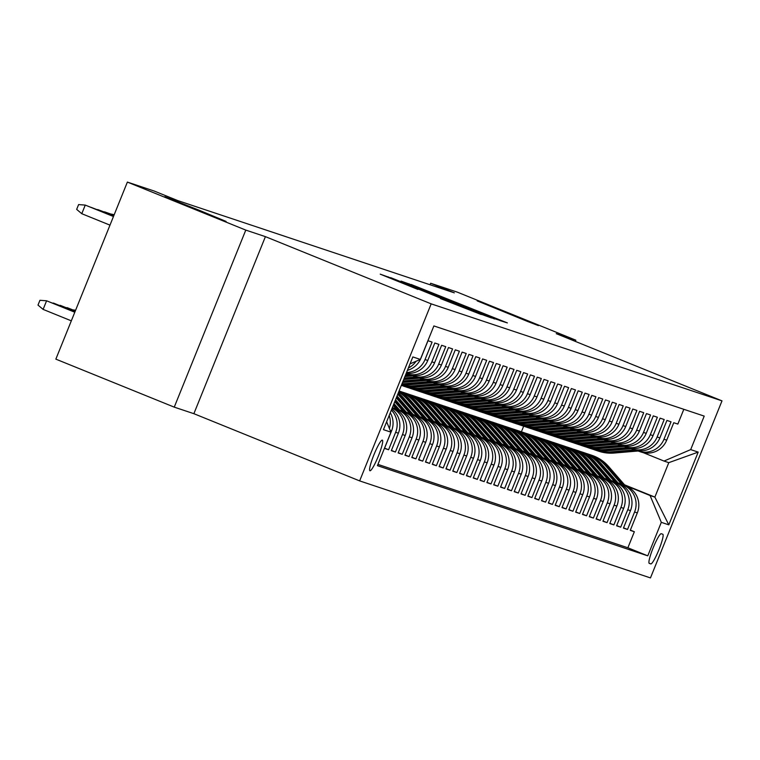 <?xml version="1.0" encoding="UTF-8"?>
<svg xmlns="http://www.w3.org/2000/svg" width="760" height="760" viewBox="0 0 760 760"><rect width="100%" height="100%" fill="white"/><g stroke="black" fill="none" stroke-linecap="round" stroke-linejoin="round"><path stroke-width="1.14" d="M500.498 320.729L507.367 322.915L411.207 284.497L500.498 320.729M199.823 210.511L164.834 196.678L215.469 217.369L226.081 221.426L199.823 210.511M512.145 314.697L477.156 300.865L527.792 321.556L538.403 325.613L512.145 314.697M369.94 470.763A16.511 2.299 112.1 0 0 378.29 456.247A16.511 2.299 112.1 0 0 382.337 440.144A16.511 2.299 112.1 0 0 382.318 440.135A16.511 2.299 112.1 0 0 373.977 454.651A16.511 2.299 112.1 0 0 369.92 470.753A16.511 2.299 112.1 0 0 369.94 470.763M440.477 298.576L481.203 314.516L393.499 278.92L380.219 274.16L417.924 289.437L392.492 278.72L406.856 284.401L472.72 311.21L440.477 298.576M265.411 236.645L245.784 230.1L127.376 182.086L55.85 359.138L174.249 407.141L193.876 413.687L359.651 480.899L431.176 303.858L265.411 236.645L193.876 413.687M575.367 341.411L575.861 340.204L556.234 333.649L722 400.862L431.176 303.858M575.861 340.204L457.453 292.191L430.654 283.252L430.046 284.753M127.376 182.086L154.175 191.026L177.85 200.63L454.337 292.856L430.654 283.252M488.765 316.711L498.019 319.798L414.333 285.865L401.062 281.105L488.765 316.711M491.578 317.984L478.353 313.234L390.64 277.637L438.653 296.751L402.524 281.827L491.578 317.984M390.269 430.502L391.552 430.93L384.493 448.39L388.588 449.758L384.598 448.144M391.343 410.124A20.643 20.444 108.4 0 1 395.647 432.298L398.373 433.2L391.324 450.67L395.418 452.038L391.419 450.414M392.151 408.139A20.643 20.444 108.4 0 1 402.477 434.568L405.203 435.48L398.145 452.95L402.24 454.309L398.249 452.694M392.901 407.92L398.088 410.029A20.643 20.444 108.4 0 1 409.298 436.848L412.034 437.76L404.976 455.221L409.07 456.589L405.08 454.974M399.731 410.2L404.918 412.3A20.643 20.444 108.4 0 1 416.128 439.128L418.855 440.04L411.796 457.501L415.901 458.869L411.901 457.244M406.552 412.481L411.74 414.58A20.643 20.444 108.4 0 1 422.949 441.398L425.685 442.31L418.627 459.781L422.721 461.149L418.731 459.524M413.383 414.751L418.57 416.86A20.643 20.444 108.4 0 1 429.78 443.678L432.506 444.59L425.457 462.051L429.552 463.419L425.552 461.805M420.204 417.031L425.391 419.14A20.643 20.444 108.4 0 1 436.61 445.958L439.337 446.87L432.278 464.331L436.373 465.699L432.383 464.084M427.034 419.311L432.221 421.41A20.643 20.444 108.4 0 1 443.431 448.238L446.167 449.141L439.109 466.611L443.203 467.979L439.213 466.355M433.865 421.591L439.052 423.69A20.643 20.444 108.4 0 1 450.262 450.509L452.988 451.421L445.93 468.891L450.034 470.25L446.034 468.635M440.686 423.861L445.873 425.97A20.643 20.444 108.4 0 1 457.083 452.789L459.819 453.701L452.76 471.162L456.855 472.53L452.865 470.915M447.516 426.141L452.703 428.241A20.643 20.444 108.4 0 1 463.913 455.069L466.64 455.981L459.591 473.442L463.685 474.81L459.686 473.185M454.337 428.421L459.524 430.521A20.643 20.444 108.4 0 1 470.744 457.339L473.47 458.251L466.412 475.722L470.506 477.08L466.516 475.465M461.168 430.692L466.355 432.801A20.643 20.444 108.4 0 1 477.565 459.619L480.301 460.531L473.242 477.992L477.337 479.36L473.347 477.745M467.998 432.972L473.185 435.072A20.643 20.444 108.4 0 1 484.395 461.899L487.122 462.811L480.073 480.272L484.167 481.64L480.168 480.016M474.82 435.252L480.006 437.351A20.643 20.444 108.4 0 1 491.216 464.17L493.953 465.082L486.894 482.552L490.988 483.92L486.998 482.296M481.65 437.522L486.837 439.631A20.643 20.444 108.4 0 1 498.047 466.45L500.783 467.362L493.725 484.823L497.819 486.191L493.819 484.576M488.471 439.802L493.658 441.911A20.643 20.444 108.4 0 1 504.877 468.73L507.604 469.642L500.545 487.103L504.64 488.471L500.65 486.856M495.301 442.082L500.488 444.182A20.643 20.444 108.4 0 1 511.698 471.01L514.434 471.912L507.376 489.383L511.47 490.751L507.481 489.126M502.132 444.362L507.319 446.462A20.643 20.444 108.4 0 1 518.529 473.28L521.255 474.192L514.207 491.663L518.301 493.022L514.302 491.406M508.953 446.633L514.14 448.742A20.643 20.444 108.4 0 1 525.35 475.56L528.086 476.472L521.028 493.933L525.122 495.301L521.132 493.686M515.783 448.913L520.971 451.012A20.643 20.444 108.4 0 1 532.181 477.84L534.917 478.752L527.858 496.214L531.952 497.581L527.962 495.957M522.614 451.193L527.792 453.292A20.643 20.444 108.4 0 1 539.011 480.111L541.737 481.023L534.679 498.493L538.783 499.861L534.783 498.237M529.435 453.463L534.622 455.572A20.643 20.444 108.4 0 1 545.832 482.391L548.568 483.303L541.51 500.764L545.604 502.132L541.614 500.517M536.265 455.743L541.452 457.843A20.643 20.444 108.4 0 1 552.663 484.671L555.389 485.583L548.34 503.044L552.434 504.412L548.435 502.787M543.086 458.023L548.274 460.123A20.643 20.444 108.4 0 1 559.493 486.942L562.219 487.853L555.161 505.324L559.255 506.692L555.265 505.067M549.917 460.303L555.104 462.403A20.643 20.444 108.4 0 1 566.314 489.221L569.05 490.133L561.991 507.594L566.086 508.962L562.096 507.347M556.747 462.574L561.934 464.683A20.643 20.444 108.4 0 1 573.144 491.501L575.871 492.413L568.812 509.875L572.917 511.242L568.917 509.627M563.568 464.854L568.755 466.953A20.643 20.444 108.4 0 1 579.966 493.781L582.702 494.684L575.643 512.154L579.737 513.522L575.747 511.898M570.399 467.134L575.586 469.233A20.643 20.444 108.4 0 1 586.796 496.052L589.522 496.964L582.473 514.434L586.568 515.793L582.568 514.178M577.22 469.404L582.407 471.513A20.643 20.444 108.4 0 1 593.626 498.332L596.353 499.244L589.294 516.705L593.389 518.073L589.399 516.458M584.05 471.684L589.237 473.784A20.643 20.444 108.4 0 1 600.447 500.612L603.183 501.524L596.125 518.985L600.219 520.353L596.23 518.728M590.881 473.964L596.068 476.064A20.643 20.444 108.4 0 1 607.278 502.882L610.005 503.794L602.946 521.265L607.05 522.633L603.05 521.008M597.702 476.235L602.889 478.344A20.643 20.444 108.4 0 1 614.099 505.162L616.835 506.075L609.776 523.535L613.871 524.903L609.881 523.288M604.533 478.515L609.719 480.615A20.643 20.444 108.4 0 1 620.929 507.442L623.656 508.354L616.607 525.815L620.702 527.183L616.702 525.559M611.353 480.795L616.54 482.894A20.643 20.444 108.4 0 1 627.76 509.713L630.486 510.625L623.428 528.096L627.522 529.464L634.581 511.993A20.643 20.444 -71.6 0 0 623.371 485.174L618.184 483.075M623.533 527.839L627.522 529.464M683.819 409.308L677.853 424.07L673.759 422.712L666.7 440.173A20.643 20.444 -71.6 0 1 641.221 452.077L638.495 451.164A20.643 20.444 -71.6 0 0 663.964 439.261L671.023 421.8L666.928 420.432L659.87 437.893A20.643 20.444 -71.6 0 1 634.391 449.796L631.664 448.884A20.643 20.444 108.4 0 1 630.467 448.447L629.536 448.067M631.664 448.884A20.643 20.444 108.4 0 0 657.144 436.981L664.202 419.52L660.098 418.152L653.049 435.623A20.643 20.444 -71.6 0 1 627.57 447.516L624.834 446.614A20.643 20.444 108.4 0 1 623.637 446.167L622.716 445.797M624.834 446.614A20.643 20.444 108.4 0 0 650.313 434.71L657.371 417.24L653.277 415.881L646.218 433.342A20.643 20.444 -71.6 0 1 620.739 445.246L618.013 444.334A20.643 20.444 108.4 0 1 616.806 443.887L615.885 443.517M618.013 444.334A20.643 20.444 108.4 0 0 643.492 432.43L650.541 414.969L646.447 413.601L639.388 431.062A20.643 20.444 -71.6 0 1 613.918 442.966L611.183 442.054A20.643 20.444 108.4 0 1 609.986 441.617L609.064 441.237M611.183 442.054A20.643 20.444 108.4 0 0 636.661 430.151L643.72 412.69L639.625 411.322L632.567 428.792A20.643 20.444 -71.6 0 1 607.088 440.686L604.361 439.784A20.643 20.444 108.4 0 1 603.155 439.337L602.233 438.957M604.361 439.784A20.643 20.444 108.4 0 0 629.831 427.88L636.889 410.409L632.795 409.041L625.736 426.512A20.643 20.444 -71.6 0 1 600.258 438.416L597.531 437.503A20.643 20.444 108.4 0 1 596.334 437.057L595.403 436.686M597.531 437.503A20.643 20.444 108.4 0 0 623.01 425.6L630.068 408.139L625.964 406.771L618.915 424.232A20.643 20.444 -71.6 0 1 593.436 436.135L590.7 435.224A20.643 20.444 108.4 0 1 589.503 434.777L588.582 434.406M590.7 435.224A20.643 20.444 108.4 0 0 616.179 423.32L623.238 405.859L619.144 404.491L612.085 421.952A20.643 20.444 -71.6 0 1 586.606 433.855L583.88 432.943A20.643 20.444 108.4 0 1 582.673 432.506L581.751 432.126M583.88 432.943A20.643 20.444 108.4 0 0 609.358 421.049L616.408 403.579L612.313 402.211L605.255 419.681A20.643 20.444 -71.6 0 1 579.785 431.585L577.049 430.673A20.643 20.444 108.4 0 1 575.852 430.226L574.921 429.856M577.049 430.673A20.643 20.444 108.4 0 0 602.528 418.769L609.586 401.299L605.492 399.94L598.433 417.401A20.643 20.444 -71.6 0 1 572.954 429.305L570.228 428.393A20.643 20.444 108.4 0 1 569.021 427.947L568.1 427.576M570.228 428.393A20.643 20.444 108.4 0 0 595.697 416.49L602.756 399.028L598.661 397.66L591.603 415.122A20.643 20.444 -71.6 0 1 566.124 427.025L563.397 426.113A20.643 20.444 108.4 0 1 562.2 425.676L561.269 425.296M563.397 426.113A20.643 20.444 108.4 0 0 588.876 414.209L595.935 396.748L591.831 395.38L584.782 412.851A20.643 20.444 -71.6 0 1 559.303 424.745L556.567 423.842A20.643 20.444 108.4 0 1 555.37 423.396L554.448 423.026M556.567 423.842A20.643 20.444 108.4 0 0 582.046 411.939L589.105 394.469L585.01 393.11L577.952 410.571A20.643 20.444 -71.6 0 1 552.472 422.474L549.746 421.562A20.643 20.444 108.4 0 1 548.539 421.116L547.618 420.745M549.746 421.562A20.643 20.444 108.4 0 0 575.225 409.659L582.274 392.198L578.179 390.83L571.121 408.291A20.643 20.444 -71.6 0 1 545.651 420.195L542.915 419.283A20.643 20.444 108.4 0 1 541.718 418.845L540.788 418.465M542.915 419.283A20.643 20.444 108.4 0 0 568.394 407.379L575.453 389.918L571.358 388.55L564.3 406.02A20.643 20.444 -71.6 0 1 538.821 417.915L536.085 417.002A20.643 20.444 108.4 0 1 534.888 416.565L533.966 416.185M536.085 417.002A20.643 20.444 108.4 0 0 561.564 405.108L568.622 387.638L564.528 386.27L557.469 403.74A20.643 20.444 -71.6 0 1 531.99 415.644L529.264 414.732A20.643 20.444 108.4 0 1 528.058 414.285L527.136 413.915M529.264 414.732A20.643 20.444 108.4 0 0 554.743 402.828L561.792 385.367L557.697 383.999L550.649 401.46A20.643 20.444 -71.6 0 1 525.169 413.364L522.433 412.452A20.643 20.444 108.4 0 1 521.236 412.005L520.315 411.635M522.433 412.452A20.643 20.444 108.4 0 0 547.913 400.548L554.971 383.087L550.876 381.719L543.818 399.18A20.643 20.444 -71.6 0 1 518.339 411.084L515.612 410.172A20.643 20.444 108.4 0 1 514.406 409.735L513.484 409.355M515.612 410.172A20.643 20.444 108.4 0 0 541.082 398.278L548.14 380.808L544.046 379.44L536.987 396.91A20.643 20.444 -71.6 0 1 511.518 408.813L508.782 407.901A20.643 20.444 108.4 0 1 507.585 407.455L506.654 407.084M508.782 407.901A20.643 20.444 108.4 0 0 534.261 395.998L541.319 378.527L537.225 377.169L530.167 394.63A20.643 20.444 -71.6 0 1 504.688 406.534L501.951 405.622A20.643 20.444 108.4 0 1 500.755 405.175L499.833 404.805M501.951 405.622A20.643 20.444 108.4 0 0 527.431 393.718L534.489 376.257L530.394 374.889L523.336 392.35A20.643 20.444 -71.6 0 1 497.857 404.253L495.131 403.341A20.643 20.444 108.4 0 1 493.924 402.904L493.002 402.524M495.131 403.341A20.643 20.444 108.4 0 0 520.609 391.438L527.658 373.977L523.564 372.609L516.515 390.079A20.643 20.444 -71.6 0 1 491.036 401.974L488.3 401.071A20.643 20.444 108.4 0 1 487.103 400.624L486.181 400.254M488.3 401.071A20.643 20.444 108.4 0 0 513.779 389.167L520.837 371.697L516.743 370.329L509.684 387.799A20.643 20.444 -71.6 0 1 484.205 399.703L481.479 398.791A20.643 20.444 108.4 0 1 480.272 398.344L479.351 397.974M481.479 398.791A20.643 20.444 108.4 0 0 506.948 386.887L514.007 369.426L509.912 368.058L502.854 385.519A20.643 20.444 -71.6 0 1 477.375 397.423L474.648 396.511A20.643 20.444 108.4 0 1 473.452 396.074L472.52 395.694M474.648 396.511A20.643 20.444 108.4 0 0 500.127 384.608L507.186 367.147L503.082 365.778L496.033 383.249A20.643 20.444 -71.6 0 1 470.554 395.143L467.818 394.231A20.643 20.444 108.4 0 1 466.621 393.794L465.699 393.414M467.818 394.231A20.643 20.444 108.4 0 0 493.297 382.337L500.356 364.866L496.261 363.498L489.203 380.969A20.643 20.444 -71.6 0 1 463.724 392.873L460.997 391.96A20.643 20.444 108.4 0 1 459.791 391.514L458.869 391.144M460.997 391.96A20.643 20.444 108.4 0 0 486.476 380.057L493.525 362.587L489.431 361.228L482.372 378.689A20.643 20.444 -71.6 0 1 456.902 390.592L454.166 389.68A20.643 20.444 108.4 0 1 452.969 389.234L452.048 388.863M454.166 389.68A20.643 20.444 108.4 0 0 479.645 377.777L486.704 360.316L482.609 358.948L475.551 376.409A20.643 20.444 -71.6 0 1 450.072 388.312L447.345 387.401A20.643 20.444 108.4 0 1 446.139 386.963L445.217 386.584M447.345 387.401A20.643 20.444 108.4 0 0 472.815 375.506L479.873 358.036L475.779 356.668L468.72 374.138A20.643 20.444 -71.6 0 1 443.241 386.042L440.515 385.13A20.643 20.444 108.4 0 1 439.318 384.683L438.387 384.313M440.515 385.13A20.643 20.444 108.4 0 0 465.994 373.226L473.052 355.756L468.948 354.397L461.899 371.858A20.643 20.444 -71.6 0 1 436.42 383.762L433.684 382.85A20.643 20.444 108.4 0 1 432.487 382.403L431.566 382.033M433.684 382.85A20.643 20.444 108.4 0 0 459.163 370.947L466.222 353.485L462.127 352.117L455.069 369.578A20.643 20.444 -71.6 0 1 429.59 381.482L426.863 380.57A20.643 20.444 108.4 0 1 425.657 380.133L424.735 379.753M426.863 380.57A20.643 20.444 108.4 0 0 452.342 368.666L459.391 351.205L455.297 349.837L448.238 367.308A20.643 20.444 -71.6 0 1 422.769 379.202L420.033 378.299A20.643 20.444 108.4 0 1 418.836 377.853L417.915 377.473M420.033 378.299A20.643 20.444 108.4 0 0 445.512 366.396L452.57 348.925L448.476 347.558L441.417 365.028A20.643 20.444 -71.6 0 1 415.938 376.931L413.212 376.019A20.643 20.444 108.4 0 1 412.005 375.573L411.084 375.202M413.212 376.019A20.643 20.444 108.4 0 0 438.681 364.116L445.74 346.655L441.645 345.287L434.587 362.748A20.643 20.444 -71.6 0 1 409.108 374.651L406.381 373.74A20.643 20.444 108.4 0 1 406.087 373.635M406.381 373.74A20.643 20.444 108.4 0 0 431.86 361.836L438.919 344.375L434.815 343.007L427.766 360.477A20.643 20.444 -71.6 0 1 406.239 373.264M406.543 372.495A20.643 20.444 108.4 0 0 425.03 359.565L432.088 342.095L427.994 340.727L420.935 358.197A20.643 20.444 -71.6 0 1 407.408 370.367M405.203 435.48A20.643 20.444 -71.6 0 0 393.993 408.661L392.226 407.949M412.034 437.76A20.643 20.444 -71.6 0 0 400.815 410.941L392.635 407.616M418.855 440.04A20.643 20.444 -71.6 0 0 407.645 413.212L399.465 409.897M425.685 442.31A20.643 20.444 -71.6 0 0 414.476 415.492L406.286 412.176M432.506 444.59A20.643 20.444 -71.6 0 0 421.296 417.772L413.117 414.456M439.337 446.87A20.643 20.444 -71.6 0 0 428.127 420.042L419.947 416.727M446.167 449.141A20.643 20.444 -71.6 0 0 434.948 422.322L426.769 419.007M452.988 451.421A20.643 20.444 -71.6 0 0 441.778 424.602L433.599 421.287M459.819 453.701A20.643 20.444 -71.6 0 0 448.609 426.882L440.42 423.558M466.64 455.981A20.643 20.444 -71.6 0 0 455.43 429.153L447.25 425.837M473.47 458.251A20.643 20.444 -71.6 0 0 462.26 431.433L454.081 428.117M480.301 460.531A20.643 20.444 -71.6 0 0 469.081 433.713L460.902 430.388M487.122 462.811A20.643 20.444 -71.6 0 0 475.912 435.983L467.733 432.668M493.953 465.082A20.643 20.444 -71.6 0 0 482.742 438.263L474.553 434.948M500.783 467.362A20.643 20.444 -71.6 0 0 489.564 440.543L481.384 437.228M507.604 469.642A20.643 20.444 -71.6 0 0 496.394 442.814L488.214 439.498M514.434 471.912A20.643 20.444 -71.6 0 0 503.225 445.094L495.036 441.778M521.255 474.192A20.643 20.444 -71.6 0 0 510.045 447.374L501.866 444.058M528.086 476.472A20.643 20.444 -71.6 0 0 516.876 449.654L508.697 446.329M534.917 478.752A20.643 20.444 -71.6 0 0 523.697 451.924L515.517 448.609M541.737 481.023A20.643 20.444 -71.6 0 0 530.528 454.204L522.348 450.889M548.568 483.303A20.643 20.444 -71.6 0 0 537.358 456.484L529.169 453.159M555.389 485.583A20.643 20.444 -71.6 0 0 544.179 458.755L536 455.44M562.219 487.853A20.643 20.444 -71.6 0 0 551.01 461.035L542.83 457.719M569.05 490.133A20.643 20.444 -71.6 0 0 557.831 463.315L549.651 459.999M575.871 492.413A20.643 20.444 -71.6 0 0 564.661 465.585L556.481 462.27M582.702 494.684A20.643 20.444 -71.6 0 0 571.491 467.865L563.303 464.55M589.522 496.964A20.643 20.444 -71.6 0 0 578.312 470.145L570.133 466.83M596.353 499.244A20.643 20.444 -71.6 0 0 585.143 472.425L576.964 469.101M603.183 501.524A20.643 20.444 -71.6 0 0 591.964 474.696L583.784 471.38M610.005 503.794A20.643 20.444 -71.6 0 0 598.794 476.976L590.615 473.66M616.835 506.075A20.643 20.444 -71.6 0 0 605.625 479.256L597.436 475.931M623.656 508.354A20.643 20.444 -71.6 0 0 612.446 481.526L604.267 478.211M630.486 510.625A20.643 20.444 -71.6 0 0 619.276 483.806L611.097 480.491M662.767 534.232L661.267 533.729A15.998 2.223 112.1 0 0 653.182 547.789A15.998 2.223 112.1 0 0 649.268 563.388L650.788 563.901A15.998 2.223 112.1 0 0 658.872 549.832A15.998 2.223 112.1 0 0 662.786 534.232A15.998 2.223 112.1 0 0 662.767 534.232M359.651 480.899L650.465 577.913L722 400.862M386.631 421.8L390.963 432.164L377.425 465.652L647.767 555.836L661.304 522.339L650.085 495.52L625.014 485.345M390.963 432.164L383.448 429.656L412.841 356.924L420.346 359.433L433.884 325.935L704.216 416.109L690.688 449.606L698.193 452.115L668.809 524.846L661.304 522.339M377.938 464.398L627.874 547.77L634.353 531.734L630.258 530.375L637.317 512.905A20.643 20.444 -71.6 0 0 626.097 486.087L617.918 482.771M636.367 450.347L637.288 450.718A20.643 20.444 -71.6 0 0 638.495 451.164M627.76 509.713L620.702 527.183M620.929 507.442L613.871 524.903M614.099 505.162L607.05 522.633M607.278 502.882L600.219 520.353M600.447 500.612L593.389 518.073M593.626 498.332L586.568 515.793M586.796 496.052L579.737 513.522M579.966 493.781L572.917 511.242M573.144 491.501L566.086 508.962M566.314 489.221L559.255 506.692M559.493 486.942L552.434 504.412M552.663 484.671L545.604 502.132M545.832 482.391L538.783 499.861M539.011 480.111L531.952 497.581M532.181 477.84L525.122 495.301M525.35 475.56L518.301 493.022M518.529 473.28L511.47 490.751M511.698 471.01L504.64 488.471M504.877 468.73L497.819 486.191M498.047 466.45L490.988 483.92M491.216 464.17L484.167 481.64M484.395 461.899L477.337 479.36M477.565 459.619L470.506 477.08M470.744 457.339L463.685 474.81M463.913 455.069L456.855 472.53M457.083 452.789L450.034 470.25M450.262 450.509L443.203 467.979M443.431 448.238L436.373 465.699M436.61 445.958L429.552 463.419M429.78 443.678L422.721 461.149M422.949 441.398L415.901 458.869M416.128 439.128L409.07 456.589M409.298 436.848L402.24 454.309M402.477 434.568L395.418 452.038M395.647 432.298L388.588 449.758M650.085 495.52L654.873 497.106L668.79 462.659L664.012 461.063L690.688 449.606M624.549 484.813L654.873 497.106L668.809 524.846M643.197 452.627L664.012 461.063M245.784 230.1L174.249 407.141M521.408 431.794L523.668 426.198M630.363 530.119L634.353 531.734M627.874 547.77L647.767 555.836M398.373 433.2A20.643 20.444 -71.6 0 0 391.79 409.013M391.552 430.93A20.643 20.444 -71.6 0 0 390.279 412.756M416.062 361.266A20.643 20.444 108.4 0 1 408.358 368.02M389.196 415.435A20.643 20.444 108.4 0 1 389.395 428.412M420.346 359.433L410.039 363.859M668.79 462.659L698.193 452.115M494.75 318.573L413.659 285.788L494.579 318.981M468.549 308.921L445.113 299.373L468.426 309.216M625.404 485.801L608.684 466.583A39.482 39.092 -71.6 0 0 591.688 455.24L590.387 454.803A39.482 39.092 -71.6 0 0 589.978 454.67M621.661 484.281L605.264 465.443A39.482 39.092 -71.6 0 0 586.549 453.568M623.989 485.222L607.383 466.146A39.482 39.092 -71.6 0 0 590.387 454.803M588.269 454.1L589.57 454.527A39.482 39.092 108.4 0 1 606.565 465.88L623.086 484.861M634.628 449.873L610.736 451.905A39.482 39.092 108.4 0 1 593.494 449.445M638.048 451.012L614.156 453.045A39.482 39.092 108.4 0 1 598.595 451.193L597.303 450.756A39.482 39.092 -71.6 0 0 612.855 452.608L636.908 450.566M636.12 450.291L612.038 452.333A39.482 39.092 108.4 0 1 596.486 450.48L595.184 450.053M618.583 483.522L601.853 464.303A39.482 39.092 -71.6 0 0 584.858 452.96L583.566 452.533A39.482 39.092 -71.6 0 0 583.148 452.39M614.84 482.011L598.443 463.163A39.482 39.092 -71.6 0 0 579.728 451.288M617.158 482.952L600.552 463.875A39.482 39.092 -71.6 0 0 583.566 452.533M581.447 451.82L582.739 452.257A39.482 39.092 108.4 0 1 599.735 463.6L616.255 482.581M611.753 481.251L595.023 462.033A39.482 39.092 -71.6 0 0 578.037 450.68L576.736 450.252A39.482 39.092 -71.6 0 0 576.327 450.119M608.01 479.731L591.612 460.892A39.482 39.092 -71.6 0 0 572.897 449.017M610.327 480.671L593.731 461.595A39.482 39.092 -71.6 0 0 576.736 450.252M574.617 449.549L575.918 449.977A39.482 39.092 108.4 0 1 592.914 461.32L609.434 480.31M604.922 478.971L588.202 459.752A39.482 39.092 -71.6 0 0 571.207 448.409L569.905 447.972A39.482 39.092 -71.6 0 0 569.496 447.839M601.179 477.451L584.792 458.612A39.482 39.092 -71.6 0 0 566.077 446.737M603.506 478.391L586.9 459.315A39.482 39.092 -71.6 0 0 569.905 447.972M567.796 447.269L569.088 447.697A39.482 39.092 108.4 0 1 586.083 459.049L602.604 478.03M598.101 476.691L581.371 457.472A39.482 39.092 -71.6 0 0 564.376 446.13L563.084 445.692A39.482 39.092 -71.6 0 0 562.675 445.559M594.358 475.18L577.961 456.332A39.482 39.092 -71.6 0 0 559.246 444.457M596.676 476.121L580.079 457.045A39.482 39.092 -71.6 0 0 563.084 445.692M560.966 444.99L562.267 445.426A39.482 39.092 108.4 0 1 579.253 456.769L595.783 475.75M627.798 447.592L603.915 449.625A39.482 39.092 108.4 0 1 586.663 447.165M631.218 448.733L607.325 450.765A39.482 39.092 108.4 0 1 591.774 448.913L590.472 448.485A39.482 39.092 -71.6 0 0 606.024 450.328L630.078 448.286M629.289 448.01L605.207 450.062A39.482 39.092 108.4 0 1 589.656 448.21L588.364 447.773M620.967 445.322L597.084 447.345A39.482 39.092 108.4 0 1 579.842 444.885M624.397 446.452L600.495 448.485A39.482 39.092 108.4 0 1 584.943 446.633L583.651 446.205A39.482 39.092 -71.6 0 0 599.203 448.058L623.247 446.015M622.468 445.74L598.386 447.783A39.482 39.092 108.4 0 1 582.825 445.93L581.533 445.502M614.146 443.042L590.254 445.075A39.482 39.092 108.4 0 1 573.011 442.615M617.567 444.182L593.674 446.205A39.482 39.092 108.4 0 1 578.122 444.362L576.821 443.925A39.482 39.092 -71.6 0 0 592.372 445.778L616.426 443.735M615.638 443.46L591.556 445.502A39.482 39.092 108.4 0 1 576.004 443.65L574.702 443.222M607.316 440.762L583.433 442.795A39.482 39.092 108.4 0 1 566.181 440.334M610.745 441.902L586.843 443.935A39.482 39.092 108.4 0 1 571.292 442.082L570 441.645A39.482 39.092 -71.6 0 0 585.552 443.498L609.596 441.455M608.808 441.18L584.725 443.222A39.482 39.092 108.4 0 1 569.173 441.38L567.881 440.942M591.27 474.42L574.55 455.192A39.482 39.092 -71.6 0 0 557.555 443.849L556.253 443.422A39.482 39.092 -71.6 0 0 555.845 443.289M587.528 472.901L571.13 454.062A39.482 39.092 -71.6 0 0 552.415 442.187M589.855 473.841L573.249 454.765A39.482 39.092 -71.6 0 0 556.253 443.422M554.135 442.709L555.436 443.147A39.482 39.092 108.4 0 1 572.432 454.49L588.952 473.48M600.495 438.491L576.602 440.515A39.482 39.092 108.4 0 1 559.36 438.055M603.915 439.622L580.013 441.655A39.482 39.092 108.4 0 1 564.461 439.802L563.169 439.375A39.482 39.092 -71.6 0 0 578.721 441.227L602.775 439.175M601.986 438.9L577.904 440.952A39.482 39.092 108.4 0 1 562.352 439.099L561.051 438.662M584.45 472.14L567.72 452.922A39.482 39.092 -71.6 0 0 550.725 441.579L549.433 441.142A39.482 39.092 -71.6 0 0 549.014 441.009M580.707 470.62L564.309 451.782A39.482 39.092 -71.6 0 0 545.594 439.907M583.024 471.561L566.418 452.485A39.482 39.092 -71.6 0 0 549.433 441.142M547.314 440.439L548.606 440.866A39.482 39.092 108.4 0 1 565.601 452.209L582.122 471.2M593.664 436.212L569.781 438.244A39.482 39.092 108.4 0 1 552.529 435.784M597.084 437.351L573.192 439.375A39.482 39.092 108.4 0 1 557.64 437.532L556.339 437.095A39.482 39.092 -71.6 0 0 571.89 438.947L595.944 436.905M595.156 436.63L571.073 438.672A39.482 39.092 108.4 0 1 555.522 436.82L554.23 436.392M577.619 469.86L560.889 450.642A39.482 39.092 -71.6 0 0 543.903 439.299L542.602 438.862A39.482 39.092 -71.6 0 0 542.193 438.729M573.876 468.34L557.479 449.502A39.482 39.092 -71.6 0 0 538.764 437.627M576.194 469.281L559.597 450.214A39.482 39.092 -71.6 0 0 542.602 438.862M540.483 438.159L541.785 438.596A39.482 39.092 108.4 0 1 558.781 449.939L575.301 468.92M586.834 433.931L562.951 435.964A39.482 39.092 108.4 0 1 545.708 433.504M590.264 435.072L566.361 437.104A39.482 39.092 108.4 0 1 550.81 435.252L549.518 434.815A39.482 39.092 -71.6 0 0 565.069 436.667L589.114 434.625M588.335 434.349L564.253 436.392A39.482 39.092 108.4 0 1 548.692 434.549L547.399 434.112M570.788 467.59L554.068 448.362A39.482 39.092 -71.6 0 0 537.073 437.019L535.771 436.591A39.482 39.092 -71.6 0 0 535.363 436.449M567.045 466.07L550.649 447.231A39.482 39.092 -71.6 0 0 531.943 435.356M569.373 467.01L552.767 447.934A39.482 39.092 -71.6 0 0 535.771 436.591M533.663 435.879L534.954 436.316A39.482 39.092 108.4 0 1 551.95 447.659L568.471 466.64M580.013 431.651L556.12 433.684A39.482 39.092 108.4 0 1 538.878 431.224M583.433 432.791L559.54 434.824A39.482 39.092 108.4 0 1 543.989 432.972L542.688 432.544A39.482 39.092 -71.6 0 0 558.239 434.387L582.293 432.345M581.505 432.07L557.422 434.122A39.482 39.092 108.4 0 1 541.87 432.269L540.569 431.832M563.967 465.31L547.238 446.091A39.482 39.092 -71.6 0 0 530.242 434.739L528.95 434.311A39.482 39.092 -71.6 0 0 528.542 434.178M560.225 463.79L543.827 444.952A39.482 39.092 -71.6 0 0 525.112 433.077M562.542 464.73L545.946 445.654A39.482 39.092 -71.6 0 0 528.95 434.311M526.832 433.608L528.133 434.036A39.482 39.092 108.4 0 1 545.119 445.379L561.649 464.369M573.183 429.381L549.299 431.404A39.482 39.092 108.4 0 1 532.047 428.953M576.612 430.521L552.71 432.544A39.482 39.092 108.4 0 1 537.158 430.692L535.857 430.264A39.482 39.092 -71.6 0 0 551.418 432.117L575.462 430.074M574.674 429.799L550.591 431.841A39.482 39.092 108.4 0 1 535.04 429.989L533.748 429.561M557.137 463.03L540.417 443.811A39.482 39.092 -71.6 0 0 523.422 432.469L522.12 432.031A39.482 39.092 -71.6 0 0 521.711 431.898M553.394 461.51L536.997 442.671A39.482 39.092 -71.6 0 0 518.282 430.796M555.712 462.45L539.115 443.374A39.482 39.092 -71.6 0 0 522.12 432.031M520.001 431.328L521.303 431.756A39.482 39.092 108.4 0 1 538.298 443.108L554.819 462.089M566.361 427.101L542.469 429.134A39.482 39.092 108.4 0 1 525.226 426.673M569.781 428.241L545.88 430.274A39.482 39.092 108.4 0 1 530.328 428.421L529.036 427.984A39.482 39.092 -71.6 0 0 544.587 429.837L568.642 427.794M567.853 427.519L543.77 429.561A39.482 39.092 108.4 0 1 528.219 427.709L526.917 427.281M550.316 460.75L533.586 441.531A39.482 39.092 -71.6 0 0 516.591 430.188L515.299 429.761A39.482 39.092 -71.6 0 0 514.881 429.618M546.573 459.24L530.176 440.391A39.482 39.092 -71.6 0 0 511.461 428.516M548.891 460.18L532.285 441.104A39.482 39.092 -71.6 0 0 515.299 429.761M513.181 429.048L514.472 429.485A39.482 39.092 108.4 0 1 531.468 440.828L547.989 459.809M559.531 424.821L535.648 426.854A39.482 39.092 108.4 0 1 518.396 424.394M562.951 425.961L539.058 427.994A39.482 39.092 108.4 0 1 523.507 426.141L522.206 425.714A39.482 39.092 -71.6 0 0 537.757 427.557L561.811 425.514M561.022 425.239L536.94 427.291A39.482 39.092 108.4 0 1 521.389 425.438L520.087 425.001M543.486 458.479L526.756 439.261A39.482 39.092 -71.6 0 0 509.77 427.909L508.469 427.481A39.482 39.092 -71.6 0 0 508.06 427.348M539.742 456.959L523.346 438.121A39.482 39.092 -71.6 0 0 504.631 426.246M542.061 457.9L525.464 438.824A39.482 39.092 -71.6 0 0 508.469 427.481M506.35 426.769L507.651 427.205A39.482 39.092 108.4 0 1 524.647 438.548L541.167 457.539M552.7 422.55L528.817 424.574A39.482 39.092 108.4 0 1 511.575 422.113M556.13 423.681L532.228 425.714A39.482 39.092 108.4 0 1 516.677 423.861L515.385 423.434A39.482 39.092 -71.6 0 0 530.936 425.286L554.981 423.244M554.202 422.959L530.109 425.011A39.482 39.092 108.4 0 1 514.558 423.159L513.266 422.731M536.655 456.199L519.935 436.981A39.482 39.092 -71.6 0 0 502.939 425.638L501.638 425.201A39.482 39.092 -71.6 0 0 501.229 425.068M532.912 454.68L516.515 435.841A39.482 39.092 -71.6 0 0 497.809 423.966M535.239 455.62L518.633 436.544A39.482 39.092 -71.6 0 0 501.638 425.201M499.529 424.498L500.821 424.925A39.482 39.092 108.4 0 1 517.817 436.278L534.337 455.259M545.88 420.27L521.987 422.303A39.482 39.092 108.4 0 1 504.744 419.843M549.299 421.41L525.407 423.434A39.482 39.092 108.4 0 1 509.856 421.591L508.554 421.154A39.482 39.092 -71.6 0 0 524.106 423.006L548.159 420.964M547.371 420.688L523.288 422.731A39.482 39.092 108.4 0 1 507.737 420.878L506.435 420.451M529.834 453.919L513.105 434.701A39.482 39.092 -71.6 0 0 496.109 423.358L494.817 422.921A39.482 39.092 -71.6 0 0 494.408 422.788M526.091 452.409L509.694 433.561A39.482 39.092 -71.6 0 0 490.979 421.686M528.409 453.349L511.812 434.273A39.482 39.092 -71.6 0 0 494.817 422.921M492.698 422.218L494 422.655A39.482 39.092 108.4 0 1 510.986 433.998L527.506 452.979M539.049 417.99L515.166 420.023A39.482 39.092 108.4 0 1 497.914 417.563M542.469 419.13L518.577 421.163A39.482 39.092 108.4 0 1 503.025 419.311L501.723 418.874A39.482 39.092 -71.6 0 0 517.284 420.726L541.329 418.684M540.54 418.409L516.458 420.451A39.482 39.092 108.4 0 1 500.906 418.608L499.614 418.171M523.003 451.649L506.283 432.421A39.482 39.092 -71.6 0 0 489.288 421.078L487.986 420.651A39.482 39.092 -71.6 0 0 487.578 420.517M519.26 450.129L502.863 431.291A39.482 39.092 -71.6 0 0 484.148 419.416M521.578 451.07L504.982 431.993A39.482 39.092 -71.6 0 0 487.986 420.651M485.868 419.938L487.169 420.375A39.482 39.092 108.4 0 1 504.165 431.718L520.686 450.708M532.228 415.72L508.336 417.743A39.482 39.092 108.4 0 1 491.093 415.283M535.648 416.851L511.746 418.883A39.482 39.092 108.4 0 1 496.194 417.031L494.903 416.603A39.482 39.092 -71.6 0 0 510.454 418.456L534.508 416.404M533.719 416.128L509.637 418.18A39.482 39.092 108.4 0 1 494.086 416.328L492.784 415.891M516.183 449.369L499.453 430.151A39.482 39.092 -71.6 0 0 482.457 418.808L481.166 418.37A39.482 39.092 -71.6 0 0 480.748 418.237M512.439 447.849L496.042 429.01A39.482 39.092 -71.6 0 0 477.327 417.135M514.758 448.789L498.151 429.713A39.482 39.092 -71.6 0 0 481.166 418.37M479.047 417.667L480.339 418.095A39.482 39.092 108.4 0 1 497.334 429.438L513.855 448.428M525.397 413.44L501.514 415.473A39.482 39.092 108.4 0 1 484.262 413.012M528.817 414.58L504.925 416.603A39.482 39.092 108.4 0 1 489.373 414.76L488.072 414.323A39.482 39.092 -71.6 0 0 503.623 416.176L527.678 414.133M526.889 413.858L502.806 415.901A39.482 39.092 108.4 0 1 487.255 414.048L485.953 413.62M509.352 447.089L492.622 427.87A39.482 39.092 -71.6 0 0 475.627 416.527L474.335 416.09A39.482 39.092 -71.6 0 0 473.926 415.957M505.609 445.569L489.212 426.73A39.482 39.092 -71.6 0 0 470.497 414.856M507.927 446.509L491.331 427.443A39.482 39.092 -71.6 0 0 474.335 416.09M472.216 415.387L473.518 415.824A39.482 39.092 108.4 0 1 490.514 427.167L507.034 446.148M518.567 411.16L494.684 413.193A39.482 39.092 108.4 0 1 477.441 410.733M521.996 412.3L498.094 414.333A39.482 39.092 108.4 0 1 482.543 412.481L481.251 412.043A39.482 39.092 -71.6 0 0 496.803 413.896L520.847 411.853M520.058 411.578L495.976 413.62A39.482 39.092 108.4 0 1 480.424 411.777L479.132 411.34M502.522 444.809L485.801 425.59A39.482 39.092 -71.6 0 0 468.806 414.248L467.505 413.82A39.482 39.092 -71.6 0 0 467.096 413.677M498.778 443.298L482.381 424.46A39.482 39.092 -71.6 0 0 463.676 412.585M501.106 444.239L484.5 425.163A39.482 39.092 -71.6 0 0 467.505 413.82M465.395 413.108L466.688 413.544A39.482 39.092 108.4 0 1 483.683 424.887L500.203 443.868M511.746 408.88L487.853 410.913A39.482 39.092 108.4 0 1 470.611 408.452M515.166 410.02L491.273 412.053A39.482 39.092 108.4 0 1 475.722 410.2L474.42 409.773A39.482 39.092 -71.6 0 0 489.972 411.616L514.026 409.573M513.237 409.298L489.155 411.35A39.482 39.092 108.4 0 1 473.603 409.498L472.302 409.06M495.7 442.538L478.971 423.32A39.482 39.092 -71.6 0 0 461.976 411.967L460.683 411.54A39.482 39.092 -71.6 0 0 460.275 411.407M491.957 441.019L475.56 422.18A39.482 39.092 -71.6 0 0 456.845 410.305M494.275 441.959L477.679 422.883A39.482 39.092 -71.6 0 0 460.683 411.54M458.565 410.837L459.866 411.264A39.482 39.092 108.4 0 1 476.852 422.608L493.373 441.598M504.916 406.609L481.033 408.633A39.482 39.092 108.4 0 1 463.78 406.173M508.336 407.749L484.443 409.773A39.482 39.092 108.4 0 1 468.891 407.92L467.59 407.493A39.482 39.092 -71.6 0 0 483.141 409.345L507.195 407.303M506.407 407.027L482.324 409.07A39.482 39.092 108.4 0 1 466.773 407.217L465.481 406.79M488.87 440.258L472.15 421.04A39.482 39.092 -71.6 0 0 455.154 409.697L453.853 409.26A39.482 39.092 -71.6 0 0 453.445 409.127M485.127 438.738L468.73 419.9A39.482 39.092 -71.6 0 0 450.015 408.025M487.445 439.679L470.849 420.603A39.482 39.092 -71.6 0 0 453.853 409.26M451.734 408.557L453.036 408.984A39.482 39.092 108.4 0 1 470.031 420.337L486.552 439.318M498.085 404.329L474.202 406.362A39.482 39.092 108.4 0 1 456.959 403.902M501.514 405.469L477.612 407.502A39.482 39.092 108.4 0 1 462.061 405.65L460.769 405.213A39.482 39.092 -71.6 0 0 476.32 407.065L500.375 405.023M499.586 404.748L475.503 406.79A39.482 39.092 108.4 0 1 459.952 404.938L458.651 404.51M482.049 437.978L465.32 418.76A39.482 39.092 -71.6 0 0 448.324 407.417L447.032 406.98A39.482 39.092 -71.6 0 0 446.614 406.847M478.306 436.468L461.909 417.62A39.482 39.092 -71.6 0 0 443.194 405.745M480.624 437.409L464.018 418.332A39.482 39.092 -71.6 0 0 447.032 406.98M444.913 406.277L446.205 406.714A39.482 39.092 108.4 0 1 463.201 418.057L479.721 437.038M491.264 402.049L467.381 404.082A39.482 39.092 108.4 0 1 450.129 401.622M494.684 403.19L470.791 405.222A39.482 39.092 108.4 0 1 455.24 403.37L453.938 402.942A39.482 39.092 -71.6 0 0 469.49 404.785L493.544 402.743M492.756 402.467L468.673 404.519A39.482 39.092 108.4 0 1 453.122 402.667L451.82 402.23M475.219 435.708L458.489 416.49A39.482 39.092 -71.6 0 0 441.493 405.137L440.202 404.709A39.482 39.092 -71.6 0 0 439.793 404.577M471.476 434.188L455.078 415.349A39.482 39.092 -71.6 0 0 436.363 403.474M473.793 435.128L457.197 416.052A39.482 39.092 -71.6 0 0 440.202 404.709M438.083 403.997L439.384 404.434A39.482 39.092 108.4 0 1 456.38 415.777L472.901 434.767M484.433 399.779L460.55 401.802A39.482 39.092 108.4 0 1 443.308 399.342M487.863 400.909L463.961 402.942A39.482 39.092 108.4 0 1 448.409 401.09L447.117 400.662A39.482 39.092 -71.6 0 0 462.669 402.515L486.714 400.472M485.925 400.188L461.842 402.24A39.482 39.092 108.4 0 1 446.291 400.387L444.999 399.95M468.388 433.428L451.668 414.209A39.482 39.092 -71.6 0 0 434.673 402.866L433.371 402.43A39.482 39.092 -71.6 0 0 432.962 402.296M464.645 431.908L448.248 413.07A39.482 39.092 -71.6 0 0 429.542 401.195M466.972 432.849L450.366 413.772A39.482 39.092 -71.6 0 0 433.371 402.43M431.262 401.726L432.554 402.154A39.482 39.092 108.4 0 1 449.549 413.506L466.07 432.487M477.612 397.499L453.72 399.532A39.482 39.092 108.4 0 1 436.477 397.072M481.033 398.639L457.14 400.662A39.482 39.092 108.4 0 1 441.588 398.82L440.287 398.382A39.482 39.092 -71.6 0 0 455.838 400.235L479.892 398.192M479.104 397.917L455.022 399.959A39.482 39.092 108.4 0 1 439.47 398.107L438.168 397.68M461.567 431.148L444.837 411.93A39.482 39.092 -71.6 0 0 427.842 400.587L426.55 400.149A39.482 39.092 -71.6 0 0 426.141 400.016M457.824 429.637L441.427 410.79A39.482 39.092 -71.6 0 0 422.712 398.915M460.142 430.578L443.545 411.502A39.482 39.092 -71.6 0 0 426.55 400.149M424.431 399.447L425.724 399.883A39.482 39.092 108.4 0 1 442.719 411.226L459.24 430.207M470.782 395.219L446.899 397.252A39.482 39.092 108.4 0 1 429.647 394.791M474.202 396.359L450.309 398.392A39.482 39.092 108.4 0 1 434.758 396.54L433.456 396.102A39.482 39.092 -71.6 0 0 449.008 397.955L473.062 395.912M472.273 395.637L448.191 397.68A39.482 39.092 108.4 0 1 432.639 395.837L431.347 395.399M454.736 428.877L438.007 409.649A39.482 39.092 -71.6 0 0 421.021 398.306L419.719 397.879A39.482 39.092 -71.6 0 0 419.311 397.746M450.993 427.358L434.596 408.519A39.482 39.092 -71.6 0 0 415.881 396.644M453.311 428.298L436.715 409.222A39.482 39.092 -71.6 0 0 419.719 397.879M417.601 397.166L418.902 397.603A39.482 39.092 108.4 0 1 435.898 408.947L452.418 427.937M447.916 426.597L431.186 407.379A39.482 39.092 -71.6 0 0 414.19 396.036L412.898 395.599A39.482 39.092 -71.6 0 0 412.481 395.466M444.163 425.077L427.776 406.239A39.482 39.092 -71.6 0 0 409.06 394.364M446.49 426.018L429.884 406.942A39.482 39.092 -71.6 0 0 412.898 395.599M410.78 394.896L412.072 395.323A39.482 39.092 108.4 0 1 429.067 406.666L445.588 425.657M441.085 424.317L424.356 405.099A39.482 39.092 -71.6 0 0 407.36 393.756L406.068 393.319A39.482 39.092 -71.6 0 0 405.659 393.186M437.342 422.798L420.945 403.959A39.482 39.092 -71.6 0 0 402.23 392.084M439.66 423.738L423.063 404.671A39.482 39.092 -71.6 0 0 406.068 393.319M403.949 392.616L405.251 393.053A39.482 39.092 108.4 0 1 422.247 404.396L438.767 423.377M463.952 392.948L440.068 394.972A39.482 39.092 108.4 0 1 422.826 392.512M467.381 394.079L443.479 396.112A39.482 39.092 108.4 0 1 427.927 394.259L426.635 393.832A39.482 39.092 -71.6 0 0 442.187 395.684L466.241 393.632M465.452 393.357L441.37 395.409A39.482 39.092 108.4 0 1 425.818 393.556L424.517 393.119M457.13 390.668L433.238 392.692A39.482 39.092 108.4 0 1 415.995 390.241M460.55 391.808L436.658 393.832A39.482 39.092 108.4 0 1 421.106 391.989L419.805 391.552A39.482 39.092 -71.6 0 0 435.356 393.404L459.41 391.362M458.622 391.087L434.539 393.129A39.482 39.092 108.4 0 1 418.988 391.276L417.687 390.849M450.3 388.388L426.417 390.421A39.482 39.092 108.4 0 1 409.174 387.961M453.729 389.528L429.827 391.562A39.482 39.092 108.4 0 1 414.276 389.709L412.984 389.272A39.482 39.092 -71.6 0 0 428.535 391.124L452.58 389.082M451.791 388.806L427.709 390.849A39.482 39.092 108.4 0 1 412.158 389.006L410.865 388.569M434.255 422.037L417.534 402.819A39.482 39.092 -71.6 0 0 400.539 391.476L399.237 391.048A39.482 39.092 -71.6 0 0 399.076 390.991A39.482 39.092 108.4 0 1 415.416 402.116L431.936 421.097M430.512 420.527L414.115 401.679A39.482 39.092 -71.6 0 0 399.057 391.039M432.839 421.467L416.233 402.391A39.482 39.092 -71.6 0 0 399.237 391.048M443.479 386.108L419.587 388.141A39.482 39.092 108.4 0 1 402.344 385.681M446.899 387.248L423.006 389.281A39.482 39.092 108.4 0 1 407.455 387.429L406.153 387.001A39.482 39.092 -71.6 0 0 421.705 388.844L445.759 386.802M444.97 386.526L420.888 388.578A39.482 39.092 108.4 0 1 405.337 386.726L404.035 386.289M427.433 419.767L410.704 400.548A39.482 39.092 -71.6 0 0 398.924 391.372M423.69 418.247L407.293 399.409A39.482 39.092 -71.6 0 0 398.658 392.017M426.008 419.188L409.412 400.111A39.482 39.092 -71.6 0 0 398.838 391.58M398.772 391.733A39.482 39.092 108.4 0 1 408.585 399.836L425.106 418.827M436.648 383.838L412.765 385.861A39.482 39.092 108.4 0 1 401.432 385.159M440.068 384.978L416.176 387.001A39.482 39.092 108.4 0 1 401.337 385.387M438.14 384.256L414.058 386.298A39.482 39.092 108.4 0 1 401.384 385.282M401.356 385.339A39.482 39.092 -71.6 0 0 414.874 386.574L438.928 384.531M420.603 417.487L403.873 398.269A39.482 39.092 -71.6 0 0 398.269 392.986M416.86 415.967L400.463 397.128A39.482 39.092 -71.6 0 0 397.736 394.298M419.178 416.908L402.581 397.831A39.482 39.092 -71.6 0 0 398.088 393.442M397.955 393.756A39.482 39.092 108.4 0 1 401.764 397.565L418.285 416.546M429.818 381.558L405.935 383.591A39.482 39.092 108.4 0 1 402.012 383.724M433.248 382.698L409.345 384.731A39.482 39.092 108.4 0 1 401.651 384.617M431.319 381.976L407.236 384.019A39.482 39.092 108.4 0 1 401.859 384.104M401.774 384.322A39.482 39.092 -71.6 0 0 408.053 384.294L432.108 382.251M413.772 415.207L397.052 395.998M410.029 413.697L396.283 397.898M412.357 414.637L396.758 396.72M396.577 397.176L411.454 414.266M422.997 379.278L403.123 380.969M426.417 380.418L402.524 382.451M424.488 379.696L402.895 381.529M402.752 381.89L425.277 379.971M406.952 412.937L395.513 399.798M403.209 411.416L394.753 401.698M405.526 412.357L395.228 400.52M395.038 400.976L404.633 411.996M416.166 377.007L404.32 378.014M419.596 378.138L403.721 379.487M417.658 377.416L404.092 378.575M403.949 378.926L418.447 377.691M400.121 410.656L393.984 403.598M396.378 409.137L393.214 405.498M398.705 410.077L393.69 404.32M393.509 404.776L397.803 409.716M409.345 374.727L405.517 375.05M412.765 375.867L404.918 376.533M410.837 375.145L405.289 375.611M405.147 375.972L411.625 375.421M393.3 408.376L392.445 407.398M75.515 310.46L73.901 309.89L75.487 310.536M72.684 309.805L73.758 310.241M111.349 214.101L114.18 214.757M112.423 214.538L114.152 214.833M75.344 310.878L67.07 307.619L75.316 310.954M65.854 307.524L66.927 307.962M104.519 211.831L114.01 215.184M105.593 212.258L113.981 215.26M75.173 311.305L60.239 305.339L75.145 311.381M59.033 305.254L60.106 305.681M97.698 209.551L113.838 215.602M98.771 209.988L113.81 215.678M75.002 311.724L53.418 303.059L74.974 311.799M52.203 302.974L53.276 303.411M90.868 207.271L113.668 216.03M91.941 207.708L113.639 216.106M74.831 312.151L46.588 300.789L43.111 309.396L71.316 320.834M43.111 309.396L38 305.083L39.938 300.295L46.588 300.789L74.803 312.227M113.468 216.524L85.253 205.086L81.776 213.702L76.665 209.38L78.603 204.592L85.253 205.086L113.496 216.448M81.776 213.702L109.981 225.141M392.179 408.053L393.993 408.661M398.088 410.029L400.815 410.941M404.918 412.3L407.645 413.212M411.74 414.58L414.476 415.492M418.57 416.86L421.296 417.772M425.391 419.14L428.127 420.042M432.221 421.41L434.948 422.322M439.052 423.69L441.778 424.602M445.873 425.97L448.609 426.882M452.703 428.241L455.43 429.153M459.524 430.521L462.26 431.433M466.355 432.801L469.081 433.713M473.185 435.072L475.912 435.983M480.006 437.351L482.742 438.263M486.837 439.631L489.564 440.543M493.658 441.911L496.394 442.814M500.488 444.182L503.225 445.094M507.319 446.462L510.045 447.374M514.14 448.742L516.876 449.654M520.971 451.012L523.697 451.924M527.792 453.292L530.528 454.204M534.622 455.572L537.358 456.484M541.452 457.843L544.179 458.755M548.274 460.123L551.01 461.035M555.104 462.403L557.831 463.315M561.934 464.683L564.661 465.585M568.755 466.953L571.491 467.865M575.586 469.233L578.312 470.145M582.407 471.513L585.143 472.425M589.237 473.784L591.964 474.696M596.068 476.064L598.794 476.976M602.889 478.344L605.625 479.256M609.719 480.615L612.446 481.526M616.54 482.894L619.276 483.806M623.371 485.174L626.097 486.087M663.964 439.261L666.7 440.173M425.03 359.565L427.766 360.477M431.86 361.836L434.587 362.748M438.681 364.116L441.417 365.028M445.512 366.396L448.238 367.308M452.342 368.666L455.069 369.578M459.163 370.947L461.899 371.858M465.994 373.226L468.72 374.138M472.815 375.506L475.551 376.409M479.645 377.777L482.372 378.689M486.476 380.057L489.203 380.969M493.297 382.337L496.033 383.249M500.127 384.608L502.854 385.519M506.948 386.887L509.684 387.799M513.779 389.167L516.515 390.079M520.609 391.438L523.336 392.35M527.431 393.718L530.167 394.63M534.261 395.998L536.987 396.91M541.082 398.278L543.818 399.18M547.913 400.548L550.649 401.46M554.743 402.828L557.469 403.74M561.564 405.108L564.3 406.02M568.394 407.379L571.121 408.291M575.225 409.659L577.952 410.571M582.046 411.939L584.782 412.851M588.876 414.209L591.603 415.122M595.697 416.49L598.433 417.401M602.528 418.769L605.255 419.681M609.358 421.049L612.085 421.952M616.179 423.32L618.915 424.232M623.01 425.6L625.736 426.512M629.831 427.88L632.567 428.792M636.661 430.151L639.388 431.062M643.492 432.43L646.218 433.342M650.313 434.71L653.049 435.623M657.144 436.981L659.87 437.893M634.581 511.993L637.317 512.905M649.068 563.198L650.788 563.901M408.804 284.287L409.013 283.755M387.961 277.334L388.18 276.811M607.383 466.146L608.684 466.583M605.264 465.443L606.565 465.88M612.038 452.333L610.736 451.905M614.156 453.045L612.855 452.608M600.552 463.875L601.853 464.303M598.443 463.163L599.735 463.6M593.731 461.595L595.023 462.033M591.612 460.892L592.914 461.32M586.9 459.315L588.202 459.752M584.792 458.612L586.083 459.049M580.079 457.045L581.371 457.472M577.961 456.332L579.253 456.769M605.207 450.062L603.915 449.625M607.325 450.765L606.024 450.328M598.386 447.783L597.084 447.345M600.495 448.485L599.203 448.058M591.556 445.502L590.254 445.075M593.674 446.205L592.372 445.778M584.725 443.222L583.433 442.795M586.843 443.935L585.552 443.498M573.249 454.765L574.55 455.192M571.13 454.062L572.432 454.49M577.904 440.952L576.602 440.515M580.013 441.655L578.721 441.227M566.418 452.485L567.72 452.922M564.309 451.782L565.601 452.209M571.073 438.672L569.781 438.244M573.192 439.375L571.89 438.947M559.597 450.214L560.889 450.642M557.479 449.502L558.781 449.939M564.253 436.392L562.951 435.964M566.361 437.104L565.069 436.667M552.767 447.934L554.068 448.362M550.649 447.231L551.95 447.659M557.422 434.122L556.12 433.684M559.54 434.824L558.239 434.387M545.946 445.654L547.238 446.091M543.827 444.952L545.119 445.379M550.591 431.841L549.299 431.404M552.71 432.544L551.418 432.117M539.115 443.374L540.417 443.811M536.997 442.671L538.298 443.108M543.77 429.561L542.469 429.134M545.88 430.274L544.587 429.837M532.285 441.104L533.586 441.531M530.176 440.391L531.468 440.828M536.94 427.291L535.648 426.854M539.058 427.994L537.757 427.557M525.464 438.824L526.756 439.261M523.346 438.121L524.647 438.548M530.109 425.011L528.817 424.574M532.228 425.714L530.936 425.286M518.633 436.544L519.935 436.981M516.515 435.841L517.817 436.278M523.288 422.731L521.987 422.303M525.407 423.434L524.106 423.006M511.812 434.273L513.105 434.701M509.694 433.561L510.986 433.998M516.458 420.451L515.166 420.023M518.577 421.163L517.284 420.726M504.982 431.993L506.283 432.421M502.863 431.291L504.165 431.718M509.637 418.18L508.336 417.743M511.746 418.883L510.454 418.456M498.151 429.713L499.453 430.151M496.042 429.01L497.334 429.438M502.806 415.901L501.514 415.473M504.925 416.603L503.623 416.176M491.331 427.443L492.622 427.87M489.212 426.73L490.514 427.167M495.976 413.62L494.684 413.193M498.094 414.333L496.803 413.896M484.5 425.163L485.801 425.59M482.381 424.46L483.683 424.887M489.155 411.35L487.853 410.913M491.273 412.053L489.972 411.616M477.679 422.883L478.971 423.32M475.56 422.18L476.852 422.608M482.324 409.07L481.033 408.633M484.443 409.773L483.141 409.345M470.849 420.603L472.15 421.04M468.73 419.9L470.031 420.337M475.503 406.79L474.202 406.362M477.612 407.502L476.32 407.065M464.018 418.332L465.32 418.76M461.909 417.62L463.201 418.057M468.673 404.519L467.381 404.082M470.791 405.222L469.49 404.785M457.197 416.052L458.489 416.49M455.078 415.349L456.38 415.777M461.842 402.24L460.55 401.802M463.961 402.942L462.669 402.515M450.366 413.772L451.668 414.209M448.248 413.07L449.549 413.506M455.022 399.959L453.72 399.532M457.14 400.662L455.838 400.235M443.545 411.502L444.837 411.93M441.427 410.79L442.719 411.226M448.191 397.68L446.899 397.252M450.309 398.392L449.008 397.955M436.715 409.222L438.007 409.649M434.596 408.519L435.898 408.947M429.884 406.942L431.186 407.379M427.776 406.239L429.067 406.666M423.063 404.671L424.356 405.099M420.945 403.959L422.247 404.396M441.37 395.409L440.068 394.972M443.479 396.112L442.187 395.684M434.539 393.129L433.238 392.692M436.658 393.832L435.356 393.404M427.709 390.849L426.417 390.421M429.827 391.562L428.535 391.124M416.233 402.391L417.534 402.819M414.115 401.679L415.416 402.116M420.888 388.578L419.587 388.141M423.006 389.281L421.705 388.844M409.412 400.111L410.704 400.548M407.293 399.409L408.585 399.836M414.058 386.298L412.765 385.861M416.176 387.001L414.874 386.574M402.581 397.831L403.873 398.269M400.463 397.128L401.764 397.565M407.236 384.019L405.935 383.591M409.345 384.731L408.053 384.294M440.752 297.986L440.942 297.512"/></g></svg>
